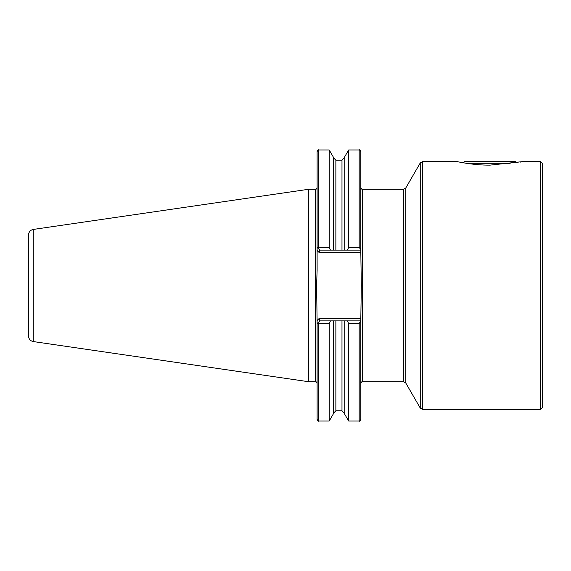 <?xml version="1.0" encoding="UTF-8"?>
<svg xmlns="http://www.w3.org/2000/svg" width="571" height="571" viewBox="0 0 571 571"><rect width="100%" height="100%" fill="white"/><g stroke="black" fill="none" stroke-linecap="round" stroke-linejoin="round"><path stroke-width="0.86" d="M540.523 161.572L542.45 163.499L542.45 407.501L540.523 409.428L540.523 161.572L523.036 161.572L489.989 165.126C473.637 165.312 456.85 161.572 456.936 161.572L457.457 161.679M405.817 383.062L403.433 381.685L403.433 189.315L405.817 187.938L405.817 383.062L420.249 408.051L420.249 162.949L422.633 161.572L456.936 161.572M458.584 161.907L463.409 162.806L464.651 161.572L515.32 161.572L516.562 162.806M517.062 162.721L518.075 162.542M520.117 162.157L521.487 161.886M333.671 320.888L333.671 413.325L329.217 421.034L329.217 323.514L318.754 323.514L317.697 323.05L319.86 320.888L360.822 320.888L359.173 323.514L348.638 323.514L347.389 320.888M329.217 421.034L318.754 421.034C318.475 421.498 317.926 420.948 317.105 419.378L317.105 323.643L317.697 323.05M330.466 320.888L329.217 323.514M359.173 323.514L359.173 421.034L348.638 421.034L344.192 413.325L344.192 320.888M348.638 421.034L348.638 323.514M359.173 421.034C359.437 421.505 359.987 420.955 360.822 419.378L360.822 321.516M317.133 323.607L316.62 285.5L317.105 270.411L317.105 151.622C317.911 150.052 318.461 149.502 318.754 149.966L318.754 247.486L329.217 247.486L329.217 149.966L318.754 149.966M317.105 323.643L317.105 320.531L318.946 318.689L360.822 318.689L360.822 320.888M360.822 250.112L347.389 250.112L348.638 247.486L359.173 247.486L360.822 249.484L360.822 252.311L318.946 252.311L317.105 250.469L317.105 247.357L317.697 247.95L318.754 247.486M329.217 247.486L330.466 250.112L319.86 250.112L317.697 247.95M347.389 250.112L330.466 250.112M333.671 250.112L333.671 157.675L329.217 149.966M344.192 250.112L344.192 157.675L348.638 149.966L348.638 247.486M360.822 249.484L360.822 151.622C359.987 150.045 359.437 149.495 359.173 149.966L348.638 149.966M360.822 252.311L361.307 285.5L360.822 318.689M403.433 381.685L362.478 381.685L362.478 189.315C362.192 189.786 361.643 189.237 360.822 187.666L360.822 233.175M360.822 337.825L360.822 383.334C361.643 381.763 362.192 381.214 362.478 381.685M33.261 341.565C30.349 340.916 28.778 339.095 28.55 336.119L28.55 234.881C28.778 231.905 30.349 230.084 33.261 229.435L308.361 189.315L308.361 381.685L33.261 341.565L33.261 229.435M319.86 320.888L318.946 318.689M318.946 252.311L319.86 250.112M422.633 161.572L422.633 409.428L420.249 408.051M510.238 163.77L469.733 163.77M318.754 421.034L318.754 323.514M341.986 320.888L341.986 410.806L335.869 410.806L335.869 320.888M335.869 250.112L335.869 160.194L333.671 157.989M341.986 250.112L341.986 160.194L335.869 160.194M359.173 247.486L359.173 149.966M308.361 381.685L315.449 381.685L315.449 189.315L308.361 189.315M422.633 409.428L540.523 409.428M335.869 410.806L333.671 413.011M341.986 410.806L344.192 413.011M341.986 160.194L344.192 157.989M315.449 189.315C315.727 189.786 316.277 189.237 317.105 187.666M315.449 381.685C315.727 381.214 316.277 381.763 317.105 383.334M403.433 189.315L362.478 189.315M405.817 187.938L420.249 162.949"/></g></svg>
